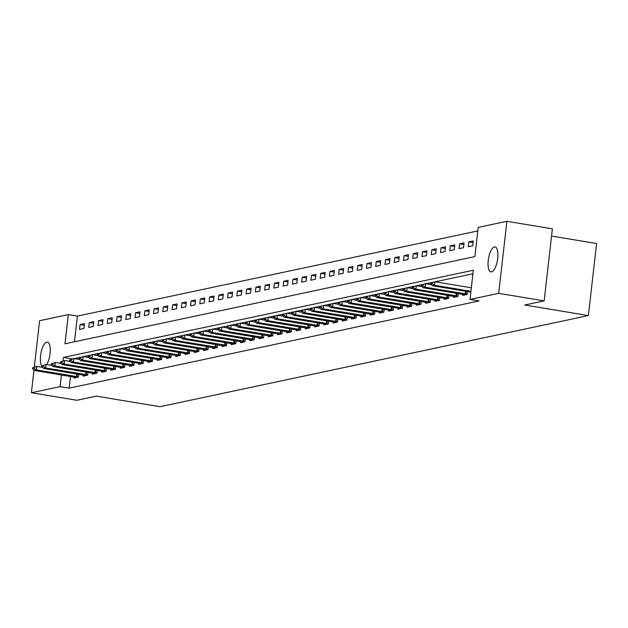 <?xml version="1.0" encoding="UTF-8"?>
<svg xmlns="http://www.w3.org/2000/svg" width="628" height="628" viewBox="0 0 628 628"><rect width="100%" height="100%" fill="white"/><g stroke="black" fill="none" stroke-linecap="round" stroke-linejoin="round"><path stroke-width="0.94" d="M491.559 271.861A12.646 4.553 99.4 0 1 490.915 271.885A12.646 4.553 99.4 0 1 488.356 259.537A12.646 4.553 99.4 0 1 494.401 246.945A12.646 4.553 99.4 0 1 495.052 246.922A12.646 4.553 99.4 0 1 497.611 259.27A12.646 4.553 99.4 0 1 491.559 271.861M41.856 366.14A12.646 4.553 99.4 0 1 41.056 352.638A12.646 4.553 99.4 0 1 46.739 342.174A12.646 4.553 99.4 0 1 47.383 342.158A12.646 4.553 99.4 0 1 50.248 350.981A12.646 4.553 99.4 0 1 46.692 364.562M551.549 236.057L596.6 243.531L588.389 315.562L159.983 406.701L96.312 396.15L76.875 400.279L31.4 392.743L33.975 370.127M34.328 367.035L39.611 320.704L68.303 314.604L64.974 343.806L474.87 256.609L478.198 227.399L506.898 221.299L498.687 293.339L469.995 299.438L473.324 270.236L63.42 357.434L63.035 360.857M477.798 230.931L77.401 316.112L68.303 314.604M498.687 293.339L544.162 300.875L552.373 228.835L506.898 221.299M77.401 316.112L74.473 341.781M79.497 329.433L83.94 328.491L84.49 323.624L80.046 324.566L79.497 329.433M88.752 327.471L93.195 326.521L93.753 321.654L89.302 322.604L88.752 327.471M98.007 325.5L102.45 324.55L103.008 319.683L98.565 320.633L98.007 325.5M107.262 323.53L111.706 322.58L112.263 317.713L107.82 318.663L107.262 323.53M116.525 321.56L120.969 320.618L121.518 315.751L117.075 316.693L116.525 321.56M125.781 319.589L130.224 318.647L130.773 313.78L126.33 314.722L125.781 319.589M135.036 317.619L139.479 316.677L140.036 311.81L135.593 312.752L135.036 317.619M144.291 315.649L148.734 314.707L149.291 309.839L144.848 310.781L144.291 315.649M153.546 313.686L157.989 312.736L158.546 307.869L154.103 308.811L153.546 313.686M162.809 311.716L167.252 310.766L167.802 305.899L163.358 306.849L162.809 311.716M172.064 309.745L176.507 308.795L177.065 303.928L172.621 304.878L172.064 309.745M181.319 307.775L185.762 306.833L186.32 301.958L181.877 302.908L181.319 307.775M190.574 305.805L195.018 304.863L195.575 299.996L191.132 300.938L190.574 305.805M199.837 303.834L204.281 302.892L204.83 298.025L200.387 298.967L199.837 303.834M209.093 301.864L213.536 300.922L214.085 296.055L209.642 296.997L209.093 301.864M218.348 299.901L222.791 298.952L223.348 294.085L218.905 295.027L218.348 299.901M227.603 297.931L232.046 296.981L232.603 292.114L228.16 293.064L227.603 297.931M236.858 295.961L241.309 295.011L241.859 290.144L237.415 291.094L236.858 295.961M246.121 293.99L250.564 293.048L251.114 288.174L246.671 289.123L246.121 293.99M255.376 292.02L259.819 291.078L260.377 286.211L255.934 287.153L255.376 292.02M264.631 290.05L269.074 289.108L269.632 284.241L265.189 285.183L264.631 290.05M273.887 288.079L278.33 287.137L278.887 282.27L274.444 283.212L273.887 288.079M283.149 286.117L287.593 285.167L288.142 280.3L283.699 281.242L283.149 286.117M292.405 284.146L296.848 283.197L297.405 278.33L292.954 279.279L292.405 284.146M301.66 282.176L306.103 281.226L306.66 276.359L302.217 277.309L301.66 282.176M310.915 280.206L315.358 279.264L315.915 274.389L311.472 275.339L310.915 280.206M320.178 278.235L324.621 277.293L325.171 272.426L320.727 273.368L320.178 278.235M329.433 276.265L333.876 275.323L334.426 270.456L329.983 271.398L329.433 276.265M338.688 274.295L343.131 273.353L343.689 268.486L339.246 269.428L338.688 274.295M347.943 272.324L352.387 271.382L352.944 266.515L348.501 267.457L347.943 272.324M357.199 270.362L361.642 269.412L362.199 264.545L357.756 265.495L357.199 270.362M366.462 268.392L370.905 267.442L371.454 262.575L367.011 263.524L366.462 268.392M375.717 266.421L380.16 265.471L380.717 260.604L376.274 261.554L375.717 266.421M384.972 264.451L389.415 263.509L389.972 258.642L385.529 259.584L384.972 264.451M394.227 262.48L398.67 261.538L399.227 256.671L394.784 257.613L394.227 262.48M403.49 260.51L407.933 259.568L408.483 254.701L404.04 255.643L403.49 260.51M412.745 258.54L417.188 257.598L417.738 252.731L413.295 253.673L412.745 258.54M422 256.577L426.443 255.627L427.001 250.76L422.558 251.71L422 256.577M431.255 254.607L435.699 253.657L436.256 248.79L431.813 249.74L431.255 254.607M440.511 252.637L444.962 251.687L445.511 246.82L441.068 247.77L440.511 252.637M449.774 250.666L454.217 249.724L454.766 244.857L450.323 245.799L449.774 250.666M459.029 248.696L463.472 247.754L464.029 242.887L459.586 243.829L459.029 248.696M468.284 246.726L472.727 245.784L473.284 240.916L468.841 241.859L468.284 246.726M70.524 376.431L69.19 388.143L479.085 300.945L469.995 299.438M472.915 273.761L435.149 281.799M432.268 282.412L425.894 283.77M423.013 284.382L416.639 285.74M413.758 286.352L407.384 287.702M404.495 288.323L398.121 289.673M395.24 290.285L388.865 291.643M385.985 292.256L379.61 293.614M376.729 294.226L370.355 295.584M367.474 296.196L361.1 297.554M358.211 298.167L351.837 299.525M348.956 300.137L342.582 301.487M339.701 302.107L333.327 303.457M330.446 304.07L324.072 305.428M321.183 306.04L314.809 307.398M311.928 308.01L305.553 309.369M302.672 309.981L296.298 311.339M293.417 311.951L287.043 313.309M284.154 313.921L277.78 315.272M274.899 315.892L268.525 317.242M265.644 317.854L259.27 319.212M256.389 319.825L250.015 321.183M247.134 321.795L240.76 323.153M237.871 323.765L231.496 325.123M228.616 325.736L222.241 327.094M219.36 327.706L212.986 329.064M210.105 329.676L203.731 331.027M200.842 331.647L194.468 332.997M191.587 333.609L185.213 334.967M182.332 335.58L175.958 336.938M173.077 337.55L166.703 338.908M163.822 339.52L157.447 340.878M154.559 341.491L148.184 342.849M145.304 343.461L138.929 344.811M136.048 345.431L129.674 346.782M126.793 347.394L120.419 348.752M117.53 349.364L111.156 350.722M108.275 351.335L101.901 352.693M99.02 353.305L92.646 354.663M89.765 355.275L83.391 356.633M80.502 357.246L74.128 358.596M74.073 377.02L73.947 378.111L78.39 377.169L78.72 374.28M83.328 375.049L83.202 376.141L87.645 375.199L87.975 372.318M92.583 373.079L92.465 374.17L96.908 373.228L97.23 370.347M101.846 371.109L101.72 372.2L106.163 371.258L106.493 368.377M111.101 369.138L110.975 370.237L115.419 369.288L115.748 366.407M120.356 367.168L120.231 368.267L124.674 367.317L125.003 364.436M129.611 365.198L129.494 366.297L133.937 365.347L134.259 362.466M138.874 363.235L138.749 364.326L143.192 363.384L143.522 360.496M148.13 361.265L148.004 362.356L152.447 361.414L152.777 358.533M157.385 359.295L157.259 360.386L161.702 359.444L162.032 356.563M166.64 357.324L166.514 358.415L170.957 357.473L171.287 354.592M175.903 355.354L175.777 356.453L180.22 355.503L180.55 352.622M185.158 353.383L185.032 354.482L189.475 353.533L189.805 350.652M194.413 351.413L194.287 352.512L198.731 351.562L199.06 348.681M203.668 349.451L203.543 350.542L207.986 349.6L208.315 346.711M212.923 347.48L212.806 348.571L217.249 347.629L217.571 344.748M222.186 345.51L222.061 346.601L226.504 345.659L226.834 342.778M231.442 343.54L231.316 344.631L235.759 343.689L236.089 340.808M240.697 341.569L240.571 342.668L245.014 341.718L245.344 338.837M249.952 339.599L249.826 340.698L254.269 339.748L254.599 336.867M259.215 337.629L259.089 338.728L263.532 337.778L263.862 334.897M268.47 335.666L268.344 336.757L272.788 335.815L273.117 332.926M277.725 333.696L277.6 334.787L282.043 333.845L282.372 330.956M286.98 331.725L286.855 332.816L291.298 331.874L291.627 328.994M296.235 329.755L296.118 330.846L300.561 329.904L300.883 327.023M305.498 327.785L305.373 328.876L309.816 327.934L310.146 325.053M314.754 325.814L314.628 326.913L319.071 325.963L319.401 323.082M324.009 323.844L323.883 324.943L328.326 323.993L328.656 321.112M333.264 321.881L333.146 322.973L337.589 322.031L337.911 319.142M342.527 319.911L342.401 321.002L346.844 320.06L347.174 317.171M351.782 317.941L351.656 319.032L356.1 318.09L356.429 315.209M361.037 315.97L360.912 317.061L365.355 316.12L365.684 313.239M370.292 314L370.167 315.091L374.61 314.149L374.94 311.268M379.555 312.03L379.43 313.129L383.873 312.179L384.203 309.298M388.811 310.059L388.685 311.158L393.128 310.208L393.458 307.327M398.066 308.097L397.94 309.188L402.383 308.238L402.713 305.357M407.321 306.126L407.195 307.218L411.638 306.276L411.968 303.387M416.576 304.156L416.458 305.247L420.901 304.305L421.223 301.424M425.839 302.186L425.713 303.277L430.156 302.335L430.486 299.454M435.094 300.215L434.969 301.307L439.412 300.365L439.741 297.484M444.349 298.245L444.224 299.344L448.667 298.394L448.996 295.513M453.604 296.275L453.479 297.374L457.93 296.424L458.252 293.543M462.867 294.304L462.742 295.403L467.185 294.454L467.515 291.573M544.162 300.875L524.725 305.012L588.389 315.562M69.19 388.143L60.1 386.636L31.4 392.743M61.434 374.924L60.1 386.636M72.244 358.894L63.42 357.434M84.301 325.273L80.046 324.566M473.096 242.565L468.841 241.859M463.841 244.535L459.586 243.829M454.578 246.506L450.323 245.799M445.323 248.476L441.068 247.77M436.067 250.446L431.813 249.74M426.812 252.409L422.558 251.71M417.557 254.379L413.295 253.673M408.294 256.35L404.04 255.643M399.039 258.32L394.784 257.613M389.784 260.29L385.529 259.584M380.529 262.261L376.274 261.554M371.266 264.231L367.011 263.524M362.011 266.194L357.756 265.495M352.755 268.164L348.501 267.457M343.5 270.134L339.246 269.428M334.237 272.105L329.983 271.398M324.982 274.075L320.727 273.368M315.727 276.045L311.472 275.339M306.472 278.016L302.217 277.309M297.217 279.978L292.954 279.279M287.954 281.948L283.699 281.242M278.699 283.919L274.444 283.212M269.443 285.889L265.189 285.183M260.188 287.86L255.934 287.153M250.925 289.83L246.671 289.123M241.67 291.8L237.415 291.094M232.415 293.763L228.16 293.064M223.16 295.733L218.905 295.027M213.905 297.703L209.642 296.997M204.642 299.674L200.387 298.967M195.387 301.644L191.132 300.938M186.131 303.614L181.877 302.908M176.876 305.585L172.621 304.878M167.613 307.547L163.358 306.849M158.358 309.518L154.103 308.811M149.103 311.488L144.848 310.781M139.848 313.458L135.593 312.752M130.585 315.429L126.33 314.722M121.33 317.399L117.075 316.693M112.074 319.369L107.82 318.663M102.819 321.34L98.565 320.633M93.564 323.302L89.302 322.604M32.632 367.851L32.562 368.44L33.676 368.204L33.739 367.615L32.632 367.851L36.832 366.43L36.432 369.939L78.429 376.824M33.739 367.615L36.832 366.43L42.586 367.388M76.585 377.554L34.21 370.41L36.432 369.939L33.676 368.204M32.562 368.44L34.21 370.41M41.888 365.881L41.825 366.469L42.932 366.234L43.002 365.645L41.888 365.881L46.087 364.46L45.687 367.969L87.684 374.853M43.002 365.645L46.087 364.46L51.841 365.418M85.84 375.583L43.465 368.44L45.687 367.969L42.932 366.234M41.825 366.469L43.465 368.44M51.143 363.918L51.08 364.499L52.187 364.264L52.257 363.675L51.143 363.918L55.343 362.489L54.942 365.998L96.948 372.883M52.257 363.675L55.343 362.489L61.104 363.447M95.095 373.613L52.721 366.469L54.942 365.998L52.187 364.264M51.08 364.499L52.721 366.469M60.406 361.948L60.335 362.529L61.45 362.293L61.513 361.712L60.406 361.948L64.598 360.519L64.197 364.028L106.203 370.92M61.513 361.712L64.598 360.519L70.36 361.477M104.358 371.643L61.976 364.499L64.197 364.028L61.45 362.293M60.335 362.529L61.976 364.499M69.661 359.977L69.59 360.558L70.705 360.323L70.768 359.742L69.661 359.977L73.861 358.557L73.46 362.058L115.458 368.95M70.768 359.742L73.861 358.557L79.615 359.506M113.613 369.672L71.239 362.529L73.46 362.058L70.705 360.323M69.59 360.558L71.239 362.529M78.916 358.007L78.853 358.588L79.96 358.353L80.031 357.772L78.916 358.007L83.116 356.586L82.715 360.087L124.713 366.98M80.031 357.772L83.116 356.586L88.87 357.536M122.868 367.702L80.494 360.558L82.715 360.087L79.96 358.353M78.853 358.588L80.494 360.558M88.171 356.037L88.108 356.626L89.215 356.382L89.286 355.801L88.171 356.037L92.371 354.616L91.971 358.117L133.968 365.009M89.286 355.801L92.371 354.616L98.125 355.566M132.123 365.731L89.749 358.596L91.971 358.117L89.215 356.382M88.108 356.626L89.749 358.596M97.434 354.066L97.364 354.655L98.478 354.42L98.541 353.831L97.434 354.066L101.626 352.646L101.226 356.147L143.231 363.039M98.541 353.831L101.626 352.646L107.388 353.603M141.386 363.769L99.004 356.626L101.226 356.147L98.478 354.42M97.364 354.655L99.004 356.626M106.689 352.096L106.619 352.685L107.733 352.449L107.796 351.861L106.689 352.096L110.881 350.675L110.489 354.184L152.486 361.069M107.796 351.861L110.881 350.675L116.643 351.633M150.642 361.799L108.267 354.655L110.489 354.184L107.733 352.449M106.619 352.685L108.267 354.655M115.944 350.134L115.882 350.714L116.989 350.479L117.059 349.89L115.944 350.134L120.144 348.705L119.744 352.214L161.741 359.098M117.059 349.89L120.144 348.705L125.898 349.663M159.897 359.828L117.522 352.685L119.744 352.214L116.989 350.479M115.882 350.714L117.522 352.685M125.2 348.163L125.137 348.744L126.244 348.509L126.314 347.928L125.2 348.163L129.399 346.735L128.999 350.243L170.997 357.136M126.314 347.928L129.399 346.735L135.153 347.692M169.152 357.858L126.778 350.714L128.999 350.243L126.244 348.509M125.137 348.744L126.778 350.714M134.455 346.193L134.392 346.774L135.499 346.538L135.57 345.957L134.455 346.193L138.655 344.772L138.254 348.273L180.26 355.165M135.57 345.957L138.655 344.772L144.416 345.722M178.415 355.888L136.033 348.744L138.254 348.273L135.499 346.538M134.392 346.774L136.033 348.744M143.718 344.223L143.647 344.803L144.762 344.568L144.825 343.987L143.718 344.223L147.91 342.802L147.517 346.303L189.515 353.195M144.825 343.987L147.91 342.802L153.672 343.752M187.67 353.917L145.288 346.774L147.517 346.303L144.762 344.568M143.647 344.803L145.288 346.774M152.973 342.252L152.902 342.841L154.017 342.598L154.08 342.017L152.973 342.252L157.173 340.831L156.772 344.332L198.77 351.225M154.08 342.017L157.173 340.831L162.927 341.781M196.925 351.947L154.551 344.811L156.772 344.332L154.017 342.598M152.902 342.841L154.551 344.811M162.228 340.282L162.165 340.871L163.272 340.635L163.343 340.046L162.228 340.282L166.428 338.861L166.028 342.362L208.025 349.254M163.343 340.046L166.428 338.861L172.182 339.819M206.18 349.984L163.806 342.841L166.028 342.362L163.272 340.635M162.165 340.871L163.806 342.841M171.483 338.311L171.42 338.9L172.527 338.665L172.598 338.076L171.483 338.311L175.683 336.891L175.283 340.4L217.288 347.284M172.598 338.076L175.683 336.891L181.445 337.848M215.435 348.014L173.061 340.871L175.283 340.4L172.527 338.665M171.42 338.9L173.061 340.871M180.746 336.349L180.676 336.93L181.79 336.694L181.853 336.106L180.746 336.349L184.938 334.92L184.538 338.429L226.543 345.314M181.853 336.106L184.938 334.92L190.7 335.878M224.698 346.044L182.316 338.9L184.538 338.429L181.79 336.694M180.676 336.93L182.316 338.9M190.001 334.379L189.931 334.959L191.045 334.724L191.108 334.143L190.001 334.379L194.201 332.95L193.801 336.459L235.798 343.351M191.108 334.143L194.201 332.95L199.955 333.908M233.954 344.073L191.579 336.93L193.801 336.459L191.045 334.724M189.931 334.959L191.579 336.93M199.257 332.408L199.194 332.989L200.301 332.754L200.371 332.173L199.257 332.408L203.456 330.987L203.056 334.489L245.053 341.381M200.371 332.173L203.456 330.987L209.21 331.937M243.209 342.103L200.834 334.959L203.056 334.489L200.301 332.754M199.194 332.989L200.834 334.959M208.512 330.438L208.449 331.019L209.556 330.783L209.626 330.202L208.512 330.438L212.711 329.017L212.311 332.518L254.309 339.41M209.626 330.202L212.711 329.017L218.466 329.967M252.464 340.133L210.09 332.989L212.311 332.518L209.556 330.783M208.449 331.019L210.09 332.989M217.775 328.468L217.704 329.048L218.819 328.813L218.882 328.232L217.775 328.468L221.967 327.047L221.566 330.548L263.572 337.44M218.882 328.232L221.967 327.047L227.729 327.997M261.727 338.162L219.345 331.027L221.566 330.548L218.819 328.813M217.704 329.048L219.345 331.027M227.03 326.497L226.959 327.086L228.074 326.85L228.137 326.262L227.03 326.497L231.222 325.076L230.829 328.577L272.827 335.47M228.137 326.262L231.222 325.076L236.984 326.034M270.982 336.192L228.608 329.056L230.829 328.577L228.074 326.85M226.959 327.086L228.608 329.056M236.285 324.527L236.214 325.116L237.329 324.88L237.392 324.291L236.285 324.527L240.485 323.106L240.084 326.615L282.082 333.499M237.392 324.291L240.485 323.106L246.239 324.064M280.237 334.229L237.863 327.086L240.084 326.615L237.329 324.88M236.214 325.116L237.863 327.086M245.54 322.564L245.477 323.145L246.584 322.91L246.655 322.321L245.54 322.564L249.74 321.136L249.34 324.645L291.337 331.529M246.655 322.321L249.74 321.136L255.494 322.093M289.492 332.259L247.118 325.116L249.34 324.645L246.584 322.91M245.477 323.145L247.118 325.116M254.795 320.594L254.733 321.175L255.839 320.939L255.91 320.359L254.795 320.594L258.995 319.165L258.595 322.674L300.6 329.559M255.91 320.359L258.995 319.165L264.757 320.123M298.747 330.289L256.373 323.145L258.595 322.674L255.839 320.939M254.733 321.175L256.373 323.145M264.058 318.624L263.988 319.205L265.102 318.969L265.165 318.388L264.058 318.624L268.25 317.203L267.85 320.704L309.855 327.596M265.165 318.388L268.25 317.203L274.012 318.153M308.01 328.318L265.628 321.175L267.85 320.704L265.102 318.969M263.988 319.205L265.628 321.175M273.313 316.653L273.243 317.234L274.358 316.999L274.42 316.418L273.313 316.653L277.513 315.232L277.113 318.734L319.11 325.626M274.42 316.418L277.513 315.232L283.267 316.182M317.266 326.348L274.891 319.205L277.113 318.734L274.358 316.999M273.243 317.234L274.891 319.205M282.569 314.683L282.506 315.264L283.613 315.028L283.683 314.447L282.569 314.683L286.768 313.262L286.368 316.763L328.365 323.656M283.683 314.447L286.768 313.262L292.522 314.212M326.521 324.378L284.146 317.234L286.368 316.763L283.613 315.028M282.506 315.264L284.146 317.234M291.824 312.713L291.761 313.301L292.868 313.066L292.938 312.477L291.824 312.713L296.024 311.292L295.623 314.793L337.621 321.685M292.938 312.477L296.024 311.292L301.778 312.249M335.776 322.407L293.402 315.272L295.623 314.793L292.868 313.066M291.761 313.301L293.402 315.272M301.087 310.742L301.016 311.331L302.131 311.096L302.194 310.507L301.087 310.742L305.279 309.321L304.878 312.83L346.884 319.715M302.194 310.507L305.279 309.321L311.041 310.279M345.039 320.445L302.657 313.301L304.878 312.83L302.131 311.096M301.016 311.331L302.657 313.301M310.342 308.772L310.271 309.361L311.386 309.125L311.449 308.536L310.342 308.772L314.534 307.351L314.141 310.86L356.139 317.744M311.449 308.536L314.534 307.351L320.296 308.309M354.294 318.474L311.92 311.331L314.141 310.86L311.386 309.125M310.271 309.361L311.92 311.331M319.597 306.809L319.534 307.39L320.641 307.155L320.712 306.574L319.597 306.809L323.797 305.381L323.396 308.89L365.394 315.774M320.712 306.574L323.797 305.381L329.551 306.338M363.549 316.504L321.175 309.361L323.396 308.89L320.641 307.155M319.534 307.39L321.175 309.361M328.852 304.839L328.789 305.42L329.896 305.184L329.967 304.604L328.852 304.839L333.052 303.418L332.652 306.919L374.649 313.812M329.967 304.604L333.052 303.418L338.806 304.368M372.804 314.534L330.43 307.39L332.652 306.919L329.896 305.184M328.789 305.42L330.43 307.39M338.107 302.869L338.045 303.45L339.151 303.214L339.222 302.633L338.107 302.869L342.307 301.448L341.907 304.949L383.912 311.841M339.222 302.633L342.307 301.448L348.069 302.398M382.067 312.563L339.685 305.42L341.907 304.949L339.151 303.214M338.045 303.45L339.685 305.42M347.37 300.898L347.3 301.479L348.414 301.244L348.477 300.663L347.37 300.898L351.562 299.478L351.17 302.979L393.167 309.871M348.477 300.663L351.562 299.478L357.324 300.427M391.322 310.593L348.948 303.45L351.17 302.979L348.414 301.244M347.3 301.479L348.948 303.45M356.626 298.928L356.555 299.517L357.67 299.273L357.732 298.692L356.626 298.928L360.825 297.507L360.425 301.008L402.422 307.901M357.732 298.692L360.825 297.507L366.579 298.465M400.578 308.623L358.203 301.487L360.425 301.008L357.67 299.273M356.555 299.517L358.203 301.487M365.881 296.958L365.818 297.546L366.925 297.311L366.995 296.722L365.881 296.958L370.08 295.537L369.68 299.046L411.678 305.93M366.995 296.722L370.08 295.537L375.834 296.495M409.833 306.66L367.459 299.517L369.68 299.046L366.925 297.311M365.818 297.546L367.459 299.517M375.136 294.987L375.073 295.576L376.18 295.341L376.251 294.752L375.136 294.987L379.336 293.566L378.935 297.075L420.941 303.96M376.251 294.752L379.336 293.566L385.097 294.524M419.088 304.69L376.714 297.546L378.935 297.075L376.18 295.341M375.073 295.576L376.714 297.546M384.399 293.025L384.328 293.606L385.443 293.37L385.506 292.789L384.399 293.025L388.591 291.596L388.19 295.105L430.196 301.99M385.506 292.789L388.591 291.596L394.353 292.554M428.351 302.72L385.969 295.576L388.19 295.105L385.443 293.37M384.328 293.606L385.969 295.576M393.654 291.054L393.583 291.635L394.698 291.4L394.761 290.819L393.654 291.054L397.854 289.634L397.453 293.135L439.451 300.027M394.761 290.819L397.854 289.634L403.608 290.583M437.606 300.749L395.232 293.606L397.453 293.135L394.698 291.4M393.583 291.635L395.232 293.606M402.909 289.084L402.846 289.665L403.953 289.43L404.024 288.849L402.909 289.084L407.109 287.663L406.709 291.164L448.706 298.057M404.024 288.849L407.109 287.663L412.863 288.613M446.861 298.779L404.487 291.635L406.709 291.164L403.953 289.43M402.846 289.665L404.487 291.635M412.164 287.114L412.101 287.695L413.208 287.459L413.279 286.878L412.164 287.114L416.364 285.693L415.964 289.194L457.961 296.086M413.279 286.878L416.364 285.693L422.118 286.643M456.116 296.809L413.742 289.665L415.964 289.194L413.208 287.459M412.101 287.695L413.742 289.665M421.427 285.143L421.357 285.732L422.471 285.489L422.534 284.908L421.427 285.143L425.619 283.723L425.219 287.224L467.224 294.116M422.534 284.908L425.619 283.723L431.381 284.68M465.379 294.838L422.997 287.702L425.219 287.224L422.471 285.489M421.357 285.732L422.997 287.702M430.682 283.173L430.612 283.762L431.726 283.526L431.789 282.938L430.682 283.173L434.874 281.752L471.322 287.797M431.789 282.938L434.874 281.752L434.482 285.261L470.921 291.298M470.827 292.122L432.26 285.732L434.482 285.261L431.726 283.526M430.612 283.762L432.26 285.732M77.032 376.651L77.33 374.053M76.451 376.572L76.749 373.958M86.295 374.688L86.585 372.082M85.706 374.602L86.005 371.988M95.55 372.718L95.849 370.112M94.961 372.632L95.26 370.018M104.805 370.748L105.104 368.141M104.217 370.661L104.515 368.047M114.061 368.777L114.359 366.179M113.48 368.691L113.778 366.077M123.316 366.807L123.614 364.209M122.735 366.721L123.033 364.107M132.579 364.837L132.869 362.238M131.99 364.758L132.288 362.144M141.834 362.866L142.132 360.268M141.245 362.788L141.543 360.174M151.089 360.896L151.387 358.298M150.508 360.817L150.798 358.203M160.344 358.933L160.642 356.327M159.763 358.847L160.062 356.233M169.607 356.963L169.898 354.357M169.018 356.877L169.317 354.263M178.862 354.993L179.161 352.394M178.274 354.906L178.572 352.292M188.117 353.022L188.416 350.424M187.529 352.936L187.827 350.322M197.373 351.052L197.671 348.454M196.792 350.966L197.09 348.359M206.636 349.082L206.926 346.483M206.047 349.003L206.345 346.389M215.891 347.111L216.189 344.513M215.302 347.033L215.6 344.419M225.146 345.149L225.444 342.543M224.557 345.062L224.855 342.448M234.401 343.178L234.699 340.572M233.82 343.092L234.111 340.478M243.656 341.208L243.954 338.61M243.075 341.122L243.374 338.508M252.919 339.238L253.21 336.639M252.33 339.151L252.629 336.537M262.174 337.267L262.473 334.669M261.586 337.181L261.884 334.575M271.429 335.297L271.728 332.699M270.841 335.219L271.139 332.605M280.685 333.327L280.983 330.728M280.104 333.248L280.402 330.634M289.948 331.364L290.238 328.758M289.359 331.278L289.657 328.664M299.203 329.394L299.501 326.788M298.614 329.308L298.912 326.693M308.458 327.424L308.756 324.825M307.869 327.337L308.167 324.723M317.713 325.453L318.011 322.855M317.132 325.367L317.43 322.753M326.968 323.483L327.267 320.884M326.387 323.396L326.686 320.79M336.231 321.512L336.522 318.914M335.642 321.434L335.941 318.82M345.486 319.542L345.785 316.944M344.898 319.464L345.196 316.85M354.741 317.58L355.04 314.973M354.161 317.493L354.451 314.879M363.997 315.609L364.295 313.003M363.416 315.523L363.714 312.909M373.26 313.639L373.55 311.041M372.671 313.553L372.969 310.939M382.515 311.669L382.813 309.07M381.926 311.582L382.224 308.968M391.77 309.698L392.068 307.1M391.181 309.612L391.48 306.998M401.025 307.728L401.323 305.13M400.444 307.649L400.743 305.035M410.288 305.757L410.579 303.159M409.699 305.679L409.998 303.065M419.543 303.795L419.842 301.189M418.955 303.709L419.253 301.095M428.798 301.825L429.097 299.218M428.21 301.738L428.508 299.124M438.054 299.854L438.352 297.256M437.473 299.768L437.771 297.154M447.309 297.884L447.607 295.286M446.728 297.798L447.026 295.184M456.572 295.914L456.862 293.315M455.983 295.827L456.281 293.213M465.827 293.943L466.125 291.345M465.238 293.865L465.536 291.251"/></g></svg>
